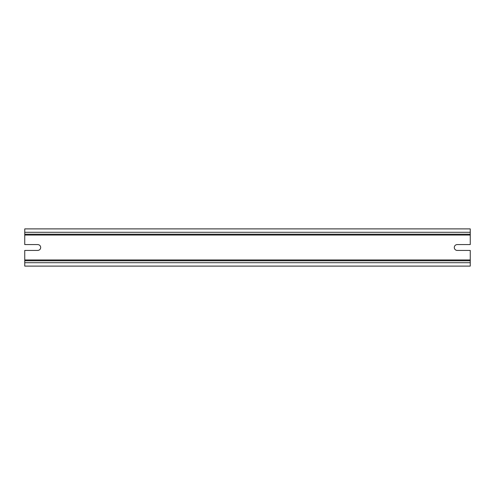 <?xml version="1.0" encoding="UTF-8"?>
<svg xmlns="http://www.w3.org/2000/svg" width="495" height="495" viewBox="0 0 495 495"><rect width="100%" height="100%" fill="white"/><g stroke="black" fill="none" stroke-linecap="round" stroke-linejoin="round"><path stroke-width="0.74" d="M454.299 247.5A2.927 2.927 0 0 0 457.225 250.427L470.25 250.427L470.25 266.106L24.75 266.106L24.75 250.427L37.775 250.427C39.55 250.253 40.528 249.276 40.701 247.5C40.528 245.724 39.55 244.747 37.775 244.573L24.75 244.573L24.75 228.894L470.25 228.894L470.25 244.573L457.225 244.573A2.927 2.927 0 0 0 454.299 247.5M24.75 260.791L470.25 260.791L24.75 260.791M24.75 234.209L470.25 234.209L24.75 234.209M24.75 259.943L470.25 259.943M24.75 235.057L470.25 235.057M24.75 232.297L470.25 232.297M24.75 262.703L470.25 262.703"/></g></svg>
